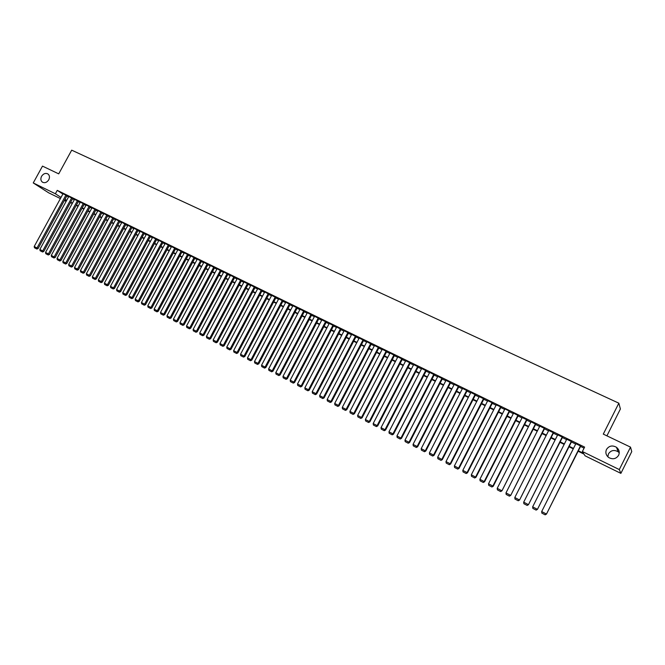 <?xml version="1.0" encoding="UTF-8"?>
<svg xmlns="http://www.w3.org/2000/svg" width="665" height="665" viewBox="0 0 665 665"><rect width="100%" height="100%" fill="white"/><g stroke="black" fill="none" stroke-linecap="round" stroke-linejoin="round"><path stroke-width="1" d="M48.769 179.791C46.999 182.426 44.929 183.249 42.56 182.252C40.715 180.872 40.382 178.893 41.562 176.308C43.341 173.673 45.411 172.858 47.789 173.864C49.617 175.244 49.941 177.222 48.769 179.791M607.852 456.797L608.467 453.838C610.919 450.263 614.144 449.573 618.142 451.768L619.256 452.782M618.616 455.301C616.131 458.95 612.839 459.698 608.749 457.537C605.965 455.292 605.217 452.591 606.505 449.44C609.032 445.75 612.357 445.035 616.48 447.287C619.173 449.532 619.88 452.2 618.616 455.301M606.912 435.849L620.403 408.975L618.832 403.173L71.695 150.165L58.711 173.864L42.493 166.117L33.25 182.942L55.378 193.764L61.039 197.422M618.832 403.173L603.288 434.112L630.52 447.129L631.75 451.626L620.877 473.372L585.084 455.824L584.003 454.112L578.126 451.227M70.764 202.709L70.074 203.315M66.126 201.37L64.347 200.506M60.407 198.569L48.595 192.784L33.25 182.942M66.949 195.751L63.059 193.731M72.676 198.544L68.778 196.516M78.445 201.354L74.53 199.325M84.247 204.18L80.324 202.143M90.083 207.023L86.142 204.978M95.951 209.882L92.003 207.837M101.861 212.758L97.905 210.705M107.797 215.651L103.831 213.598M113.773 218.569L109.8 216.507M119.791 221.495L115.801 219.425M125.843 224.446L121.836 222.368M131.928 227.413L127.913 225.335M138.054 230.398L134.031 228.311M144.214 233.398L140.182 231.312M150.415 236.416L146.375 234.321M156.657 239.458L152.601 237.355M162.933 242.517L158.869 240.414M169.251 245.593L165.169 243.481M175.61 248.693L171.52 246.574M182.002 251.811L177.904 249.691M188.444 254.944L184.33 252.816M194.92 258.095L190.789 255.967M201.437 261.27L197.297 259.142M207.995 264.471L203.847 262.326M214.604 267.687L210.439 265.543M221.246 270.921L217.064 268.768M227.929 274.18L223.739 272.027M234.662 277.463L230.456 275.302M241.437 280.763L237.222 278.593M248.253 284.08L244.022 281.91M255.111 287.421L250.871 285.243M262.018 290.788L257.762 288.602M268.968 294.171L264.703 291.985M275.967 297.579L271.686 295.393M283.007 301.012L278.718 298.818M290.098 304.47L285.792 302.267M297.238 307.945L292.916 305.734M304.42 311.444L300.09 309.233M311.652 314.969L307.305 312.75M318.934 318.518L314.57 316.291M326.266 322.084L321.885 319.857M333.639 325.684L329.25 323.448M341.07 329.3L336.665 327.064M348.551 332.941L344.129 330.696M356.074 336.615L351.644 334.362M363.655 340.305L359.216 338.053M371.294 344.021L366.831 341.768M378.975 347.77L374.503 345.509M386.714 351.536L382.225 349.275M394.511 355.334L390.006 353.065M402.358 359.158L397.836 356.881M410.255 363.007L405.725 360.729M418.21 366.881L413.663 364.603M426.223 370.787L421.66 368.501M434.295 374.719L429.715 372.425M442.425 378.676L437.828 376.382M450.604 382.666L445.991 380.372M458.85 386.681L454.22 384.378M467.146 390.721L462.499 388.426M475.508 394.794L470.845 392.491M483.929 398.9L479.249 396.598M492.05 402.641L458.584 468.16L459.025 468.409L492.491 402.874L487.711 400.729M500.604 406.814L467.063 472.582L467.478 472.832L501.036 407.03L496.231 404.885M509.656 411.228L504.477 408.701L504.826 409.075L471.319 474.81L475.999 477.279L509.648 411.219L509.988 411.593L509.556 411.386M518.226 415.608L513.131 412.915L513.48 413.298L479.889 479.282L484.586 481.768L518.318 415.442M526.963 419.864L522.191 417.537M535.757 424.145L530.978 421.818M544.618 428.468L539.822 426.124M553.546 432.815L548.733 430.471M562.54 437.196L557.711 434.844M571.601 441.61L566.755 439.249M578.351 450.779L583.496 453.297L582.382 451.518L584.61 447.096L57.24 190.356L62.884 194.047M66.791 196.034L68.57 196.898M72.527 198.827L74.322 199.708M78.287 201.636L80.116 202.526M84.089 204.463L85.935 205.36M89.925 207.305L91.795 208.22M95.793 210.165L97.689 211.096M101.703 213.049L103.624 213.98M107.639 215.942L109.592 216.89M113.624 218.86L115.594 219.816M119.633 221.786L121.629 222.758M125.685 224.737L127.705 225.718M131.77 227.704L133.823 228.702M137.896 230.689L139.974 231.703M144.056 233.689L146.159 234.712M150.257 236.715L152.385 237.754M156.499 239.749L158.652 240.805M162.775 242.816L164.962 243.88M169.093 245.892L171.304 246.973M175.452 248.993L177.688 250.082M181.844 252.11L184.114 253.215M188.278 255.244L190.581 256.366M194.762 258.402L197.089 259.533M201.279 261.578L203.631 262.725M207.837 264.778L210.223 265.934M214.438 267.995L216.857 269.167M221.079 271.229L223.531 272.426M227.771 274.487L230.248 275.692M234.496 277.771L237.006 278.992M241.27 281.071L243.814 282.309M248.087 284.387L250.663 285.642M254.944 287.737L257.555 289.001M261.852 291.104L264.495 292.384M268.801 294.487L271.478 295.792M275.8 297.895L278.51 299.217M282.841 301.328L285.584 302.666M289.932 304.786L292.708 306.133M297.072 308.261L299.873 309.632M304.254 311.76L307.097 313.149M311.486 315.285L314.362 316.69M318.768 318.834L321.677 320.256M326.091 322.409L329.042 323.847M333.473 326.008L336.457 327.463M340.896 329.624L343.921 331.095M348.377 333.273L351.436 334.761M355.908 336.939L359.009 338.452M363.489 340.63L366.623 342.159M371.12 344.354L374.295 345.9M378.809 348.103L382.026 349.665M386.548 351.868L389.798 353.456M394.337 355.667L397.637 357.271M402.184 359.491L405.517 361.12M410.081 363.339L413.464 364.994M418.036 367.221L421.46 368.884M426.049 371.128L429.515 372.816M434.12 375.06L437.628 376.764M442.242 379.017L445.799 380.746M450.429 383.007L454.02 384.761M458.667 387.022L462.308 388.792M466.971 391.07L470.654 392.865M475.334 395.143L479.058 396.963M483.754 399.249L487.528 401.086M492.233 403.381L496.057 405.243M500.778 407.545L504.644 409.432M509.382 411.735L513.297 413.647M518.052 415.957L522.017 417.894M526.78 420.214L530.795 422.175M535.574 424.503L539.639 426.481M544.436 428.825L548.55 430.829M553.363 433.173L557.528 435.201M562.357 437.553L566.572 439.607M571.418 441.967L575.682 444.054M580.545 446.423L584.078 448.144M580.728 446.057L575.865 443.688M501.036 407.022L501.385 407.404L500.953 407.196M492.474 402.849L492.84 403.239L492.408 403.032M630.52 447.129L619.298 469.573L620.877 473.372M57.24 190.356L55.378 193.764M582.382 451.518L619.298 469.573M64.946 199.417L66.716 200.281M70.673 202.218L72.468 203.099M76.433 205.044L78.254 205.934M82.227 207.879L84.073 208.785M88.063 210.73L89.933 211.653M93.923 213.606L95.818 214.537M99.825 216.499L101.745 217.438M105.76 219.4L107.705 220.356M111.737 222.326L113.707 223.29M117.747 225.269L119.742 226.241M123.79 228.228L125.81 229.217M129.875 231.204L131.919 232.21M135.993 234.205L138.071 235.219M142.152 237.214L144.255 238.245M148.353 240.248L150.481 241.295M154.588 243.307L156.74 244.363M160.855 246.374L163.041 247.447M167.173 249.466L169.384 250.547M173.523 252.575L175.76 253.673M179.916 255.701L182.185 256.815M186.35 258.851L188.644 259.982M192.817 262.027L195.144 263.165M199.334 265.21L201.686 266.366M205.884 268.419L208.27 269.591M212.484 271.653L214.903 272.833M219.126 274.903L221.57 276.1M225.801 278.17L228.278 279.383M232.526 281.461L235.036 282.692M239.3 284.778L241.836 286.025M246.108 288.111L248.685 289.375M252.966 291.469L255.568 292.75M259.865 294.853L262.5 296.141M266.815 298.252L269.483 299.558M273.805 301.669L276.507 302.999M280.846 305.119L283.581 306.457M287.928 308.585L290.696 309.94M295.06 312.076L297.862 313.456M302.234 315.592L305.077 316.981M309.466 319.134L312.342 320.538M316.74 322.691L319.649 324.121M324.063 326.282L327.014 327.72M331.436 329.89L334.42 331.353M338.859 333.522L341.885 335.002M346.332 337.18L349.391 338.676M353.855 340.862L356.955 342.384M361.436 344.578L364.57 346.108M369.058 348.31L372.234 349.865M376.739 352.068L379.956 353.647M384.47 355.858L387.728 357.446M392.259 359.665L395.559 361.278M400.106 363.506L403.439 365.143M407.994 367.371L411.377 369.025M415.949 371.261L419.366 372.94M423.954 375.185L427.42 376.88M432.017 379.133L435.525 380.846M440.139 383.107L443.688 384.844M448.318 387.113L451.909 388.867M456.556 391.145L460.188 392.924M464.852 395.209L468.526 397.005M473.206 399.299L476.93 401.12M481.618 403.414L485.392 405.268M490.097 407.57L493.912 409.432M498.634 411.743L502.499 413.638M507.229 415.957L511.144 417.869M515.89 420.197L519.855 422.134M524.619 424.47L528.633 426.431M533.413 428.775L537.47 430.762M542.266 433.106L546.372 435.118M551.185 437.479L555.35 439.515M560.171 441.876L564.386 443.937M569.223 446.306L573.496 448.401M64.729 199.808L66.392 200.888M573.263 448.85L568.999 446.755M564.161 444.386L559.947 442.325M555.125 439.964L550.961 437.919M546.148 435.567L542.042 433.555M537.245 431.203L533.189 429.216M528.409 426.872L524.394 424.91M519.631 422.574L515.674 420.637M510.92 418.31L507.013 416.398M502.275 414.079L498.409 412.184M493.688 409.873L489.872 408.002M485.167 405.7L481.402 403.846M476.705 401.552L472.981 399.732M468.31 397.437L464.627 395.633M459.972 393.356L456.331 391.569M451.693 389.299L448.102 387.537M443.472 385.268L439.922 383.53M435.309 381.269L431.801 379.557M427.196 377.304L423.738 375.609M419.15 373.356L415.733 371.685M411.161 369.441L407.778 367.787M403.223 365.559L399.889 363.921M395.343 361.694L392.042 360.081M387.512 357.861L384.262 356.265M379.74 354.054L376.523 352.483M372.026 350.272L368.851 348.718M364.353 346.523L361.22 344.985M356.739 342.791L353.647 341.27M349.183 339.084L346.124 337.587M341.669 335.409L338.643 333.93M334.212 331.752L331.228 330.289M326.798 328.128L323.855 326.681M319.441 324.52L316.532 323.09M312.134 320.937L309.25 319.532M304.869 317.38L302.026 315.991M297.654 313.847L294.853 312.475M290.489 310.339L287.721 308.984M283.373 306.856L280.638 305.509M276.299 303.39L273.598 302.068M269.275 299.948L266.607 298.643M262.301 296.532L259.658 295.235M255.368 293.132L252.758 291.86M248.477 289.757L245.9 288.502M241.636 286.407L239.092 285.16M234.836 283.074L232.326 281.852M228.078 279.766L225.601 278.552M221.362 276.482L218.918 275.285M214.695 273.215L212.285 272.027M208.07 269.965L205.685 268.801M201.487 266.74L199.134 265.593M194.945 263.54L192.617 262.401M188.444 260.356L186.142 259.225M181.977 257.189L179.716 256.075M175.56 254.047L173.324 252.949M169.184 250.921L166.973 249.832M162.842 247.812L160.656 246.748M156.541 244.728L154.388 243.673M150.282 241.661L148.154 240.622M144.056 238.61L141.953 237.58M137.871 235.585L135.801 234.57M131.728 232.575L129.675 231.57M125.619 229.583L123.599 228.594M119.542 226.607L117.547 225.626M113.507 223.648L111.545 222.684M107.514 220.714L105.569 219.758M101.554 217.796L99.634 216.857M95.627 214.886L93.732 213.964M89.733 212.002L87.863 211.088M83.881 209.134L82.036 208.236M78.063 206.283L76.242 205.394M72.277 203.457L70.482 202.576M66.525 200.639L64.754 199.766M580.537 445.75L546.472 514.095L580.811 445.882M575.957 443.513L541.676 511.56L546.214 513.929L545.034 514.768L541.859 513.114L545.034 514.768M546.472 514.095L545.134 514.835M541.859 513.114L541.676 511.56M571.385 441.294L537.436 509.373L571.684 441.435M566.838 439.075L532.648 506.846L537.154 509.199L535.982 510.038L532.831 508.393L535.982 510.038M537.436 509.373L536.098 510.113M532.831 508.393L532.648 506.846M562.307 436.872L528.459 504.685L562.623 437.021M557.794 434.669L523.688 502.166L528.16 504.502L527.004 505.342L523.879 503.713L527.004 505.342M528.459 504.685L527.129 505.417M523.879 503.713L523.688 502.166M553.297 432.483L519.556 500.03L553.629 432.641M548.816 430.297L514.801 497.52L519.24 499.839L518.093 500.687L514.993 499.058L518.093 500.687M519.556 500.03L518.218 500.762M514.993 499.058L514.801 497.52M544.352 428.127L510.712 495.417L544.702 428.293M539.905 425.957L505.974 492.915L510.379 495.209L509.249 496.057L506.165 494.444L509.249 496.057M510.712 495.417L509.382 496.14M506.165 494.444L505.974 492.915M535.475 423.796L501.942 490.828L535.84 423.979M531.061 421.652L497.212 488.334L501.585 490.62L500.462 491.468L497.412 489.864L500.462 491.468M501.942 490.828L500.604 491.551M497.412 489.864L497.212 488.334M526.663 419.507L492.856 486.057L493.231 486.281L527.046 419.69M522.283 417.371L488.517 483.796L492.856 486.057L491.751 486.905L488.717 485.317L491.751 486.905M493.231 486.281L491.901 486.996M488.717 485.317L488.517 483.796M517.91 415.243L484.195 481.535L483.098 482.383L480.088 480.812L483.098 482.383M484.586 481.768L483.256 482.474M480.088 480.812L479.889 479.282M509.224 411.012L475.6 477.046L474.511 477.894L471.518 476.331L474.511 477.894M475.999 477.279L474.669 477.985M471.518 476.331L471.319 474.81M496.314 404.727L462.815 470.371L467.063 472.582L465.982 473.43L463.015 471.884L465.982 473.43M467.478 472.832L466.148 473.53M463.015 471.884L462.815 470.371M487.786 400.571L454.37 465.957L458.584 468.16L457.52 469.008L454.569 467.47L457.52 469.008M459.025 468.409L457.695 469.108M454.569 467.47L454.37 465.957M483.546 398.501L450.172 463.763L450.621 464.029L484.004 398.751M479.324 396.448L445.991 461.577L450.172 463.763L449.116 464.611L446.19 463.081L449.116 464.611M450.621 464.029L449.299 464.719M446.19 463.081L445.991 461.577M475.109 394.395L441.818 459.399L442.283 459.673L475.583 394.653M470.92 392.35L437.67 457.229L441.818 459.399L440.779 460.255L437.869 458.734L440.779 460.255M442.283 459.673L440.962 460.363M437.869 458.734L437.67 457.229M466.739 390.313L433.53 455.068L434.012 455.35L467.221 390.588M462.574 388.285L429.399 452.915L433.53 455.068L432.491 455.924L429.607 454.411L432.491 455.924M434.012 455.35L432.691 456.032M429.607 454.411L429.399 452.915M458.418 386.265L425.292 450.77L425.791 451.053L458.917 386.548M454.286 384.254L421.203 448.634L425.292 450.77L424.27 451.618L421.402 450.122L424.27 451.618M425.791 451.053L424.47 451.735M421.402 450.122L421.203 448.634M450.163 382.242L417.121 446.498L417.628 446.789L450.671 382.533M446.057 380.239L413.056 444.378L417.121 446.498L416.107 447.354L413.264 445.866L416.107 447.354M417.628 446.789L416.315 447.47M413.264 445.866L413.056 444.378M441.967 378.252L409 442.258L409.532 442.558L442.483 378.551M437.886 376.265L404.968 440.155L409 442.258L408.002 443.114L405.176 441.635L408.002 443.114M409.532 442.558L408.21 443.231M405.176 441.635L404.968 440.155M433.821 374.287L400.945 438.052L401.485 438.36L434.353 374.603M429.773 372.309L396.939 435.957L400.945 438.052L399.948 438.9L397.146 437.437L399.948 438.9M401.485 438.36L400.172 439.025M397.146 437.437L396.939 435.957M425.741 370.347L392.94 433.871L393.497 434.187L426.282 370.671M421.718 368.385L388.967 431.793L392.94 433.871L391.959 434.727L389.175 433.272L391.959 434.727M393.497 434.187L392.184 434.852M389.175 433.272L388.967 431.793M417.711 366.44L385.002 429.723L385.567 430.047L418.268 366.772M413.721 364.495L381.045 427.662L385.002 429.723L384.021 430.571L381.261 429.133L384.021 430.571M385.567 430.047L384.254 430.704M381.261 429.133L381.045 427.662M409.74 362.558L377.105 425.6L377.695 425.933L410.313 362.899M405.775 360.621L373.181 423.555L377.105 425.6L376.149 426.456L373.398 425.018L376.149 426.456M377.695 425.933L376.382 426.589M373.398 425.018L373.181 423.555M401.826 358.701L369.275 421.51L369.873 421.843L402.408 359.058M397.886 356.781L365.376 419.474L369.275 421.51L368.319 422.366L365.592 420.937L368.319 422.366M369.873 421.843L368.56 422.499M365.592 420.937L365.376 419.474M393.963 354.869L361.494 417.445L362.101 417.786L394.561 355.235M390.056 352.965L357.629 415.425L361.494 417.445L360.546 418.302L357.845 416.88L360.546 418.302M362.101 417.786L360.796 418.435M357.845 416.88L357.629 415.425M386.157 351.07L353.772 413.414L354.395 413.763L386.764 351.444M382.275 349.175L349.923 411.402L353.772 413.414L352.832 414.262L350.147 412.857L352.832 414.262M354.395 413.763L353.082 414.403M350.147 412.857L349.923 411.402M378.41 347.296L346.099 409.399L346.731 409.756L379.025 347.67M374.553 345.418L342.284 407.412L346.099 409.399L345.168 410.255L342.5 408.859L345.168 410.255M346.731 409.756L345.426 410.396M342.5 408.859L342.284 407.412M370.713 343.539L338.477 405.426L339.125 405.783L371.336 343.93M366.881 341.677L334.686 403.447L338.477 405.426L337.562 406.273L334.911 404.894L337.562 406.273M339.125 405.783L337.82 406.423M334.911 404.894L334.686 403.447M363.065 339.815L330.912 401.469L331.569 401.843L363.705 340.214M359.258 337.961L327.147 399.507L330.912 401.469L330.006 402.325L327.371 400.945L330.006 402.325M331.569 401.843L330.264 402.475M327.371 400.945L327.147 399.507M355.467 336.116L323.398 397.545L324.071 397.919L356.124 336.523M351.694 334.279L319.657 395.592L323.398 397.545L322.5 398.401L319.882 397.03L322.5 398.401M324.071 397.919L322.766 398.551M319.882 397.03L319.657 395.592M347.928 332.442L315.933 393.647L316.615 394.029L348.593 332.857M344.179 330.621L312.218 391.71L315.933 393.647L315.044 394.503L312.442 393.14L315.044 394.503M316.615 394.029L315.318 394.653M312.442 393.14L312.218 391.71M340.438 328.793L308.518 389.773L309.217 390.164L341.112 329.217M336.706 326.981L304.836 387.845L308.518 389.773L307.637 390.629L305.06 389.283L307.637 390.629M309.217 390.164L307.92 390.787M305.06 389.283L304.836 387.845M332.999 325.168L301.154 385.933L301.868 386.323L333.68 325.601M329.291 323.365L297.496 384.013L301.154 385.933L300.281 386.781L297.721 385.442L300.281 386.781M301.868 386.323L300.572 386.939M297.721 385.442L297.496 384.013M325.601 321.569L293.847 382.109L294.562 382.508L326.299 322.01M321.926 319.782L290.206 380.205L293.847 382.109L292.982 382.965L290.43 381.635L292.982 382.965M294.562 382.508L293.265 383.123M290.43 381.635L290.206 380.205M318.261 317.995L286.582 378.319L287.313 378.718L318.976 318.444M314.612 316.216L282.966 376.432L286.582 378.319L285.726 379.166L283.199 377.845L285.726 379.166M287.313 378.718L286.017 379.333M283.199 377.845L282.966 376.432M310.971 314.445L279.366 374.545L280.106 374.96L311.694 314.894M307.346 312.675L275.776 372.674L279.366 374.545L278.519 375.401L276.008 374.087L278.519 375.401M280.106 374.96L278.818 375.567M276.008 374.087L275.776 372.674M303.73 310.912L272.201 370.804L272.949 371.22L304.454 311.37M300.123 309.159L268.635 368.942L272.201 370.804L271.362 371.66L268.868 370.355L271.362 371.66M272.949 371.22L271.661 371.826M268.868 370.355L268.635 368.942M296.532 307.413L265.077 367.088L265.842 367.504L297.272 307.878M292.957 305.667L261.536 365.235L265.077 367.088L264.246 367.936L261.769 366.648L264.246 367.936M265.842 367.504L264.554 368.111M261.769 366.648L261.536 365.235M289.383 303.93L258.012 363.389L258.785 363.822L290.14 304.404M285.834 302.201L254.487 361.552L258.012 363.389L257.189 364.245L254.72 362.957L257.189 364.245M258.785 363.822L257.496 364.42M254.72 362.957L254.487 361.552M282.284 300.472L250.988 359.723L251.769 360.156L283.049 300.946M278.751 298.751L247.488 357.895L250.988 359.723L250.165 360.58L247.721 359.3L250.165 360.58M251.769 360.156L250.481 360.746M247.721 359.3L247.488 357.895M275.235 297.039L244.005 356.074L244.803 356.515L276 297.521M271.719 295.327L240.531 354.262L244.005 356.074L243.199 356.93L240.772 355.659L243.199 356.93M244.803 356.515L243.515 357.105M240.772 355.659L240.531 354.262M268.228 293.622L237.072 352.458L237.879 352.899L269.001 294.113M264.737 291.927L233.623 350.654L237.072 352.458L236.275 353.306L233.864 352.051L236.275 353.306M237.879 352.899L236.599 353.489M233.864 352.051L233.623 350.654M261.262 290.231L230.19 348.859L231.004 349.308L262.052 290.73M257.796 288.543L226.757 347.072L230.19 348.859L229.392 349.715L226.998 348.46L229.392 349.715M231.004 349.308L229.724 349.89M226.998 348.46L226.757 347.072M254.346 286.864L223.34 345.285L224.172 345.742L255.144 287.363M250.904 285.185L219.94 343.506L223.34 345.285L222.559 346.141L220.181 344.894L222.559 346.141M224.172 345.742L222.891 346.324M220.181 344.894L219.94 343.506M247.471 283.514L216.549 341.735L217.388 342.192L248.286 284.022M244.055 281.852L213.166 339.965L216.549 341.735L215.768 342.591L213.407 341.353L215.768 342.591M217.388 342.192L216.108 342.774M213.407 341.353L213.166 339.965M240.647 280.189L209.791 338.211L210.639 338.676L241.462 280.705M237.247 278.535L206.433 336.448L209.791 338.211L209.026 339.059L206.674 337.828L209.026 339.059M210.639 338.676L209.367 339.25M206.674 337.828L206.433 336.448M233.864 276.889L203.083 334.703L203.939 335.168L234.695 277.405M230.489 275.244L199.749 332.957L203.083 334.703L202.318 335.559L199.982 334.337L202.318 335.559M203.939 335.168L202.667 335.742M199.982 334.337L199.749 332.957M227.122 273.606L196.416 331.22L197.281 331.694L227.962 274.121M223.773 271.968L193.099 329.491L196.416 331.22L195.66 332.076L193.34 330.862L195.66 332.076M197.281 331.694L196.009 332.259M193.34 330.862L193.099 329.491M220.431 270.339L189.791 327.762L190.672 328.244L221.27 270.871M217.098 268.718L186.499 326.041L189.791 327.762L189.043 328.61L186.74 327.404L189.043 328.61M190.672 328.244L189.4 328.809M186.74 327.404L186.499 326.041M213.773 267.097L183.216 324.321L184.097 324.811L214.629 267.629M210.464 265.485L179.941 322.616L183.216 324.321L182.476 325.177L180.182 323.98L182.476 325.177M184.097 324.811L182.825 325.368M180.182 323.98L179.941 322.616M207.164 263.88L176.674 320.904L177.572 321.394L208.029 264.421M203.872 262.276L173.424 319.208L176.674 320.904L175.942 321.76L173.665 320.572L175.942 321.76M177.572 321.394L176.3 321.951M173.665 320.572L173.424 319.208M200.597 260.68L170.182 317.513L171.08 318.011L201.47 261.22M197.322 259.084L166.948 315.825L170.182 317.513L169.45 318.369L167.189 317.18L169.45 318.369M171.08 318.011L169.816 318.56M167.189 317.18L166.948 315.825M194.064 257.496L163.723 314.146L164.637 314.636L194.945 258.045M190.822 255.917L160.506 312.467L163.723 314.146L163 314.994L160.755 313.822L163 314.994M164.637 314.636L163.366 315.193M160.755 313.822L160.506 312.467M187.58 254.338L157.306 310.788L158.228 311.295L188.469 254.894M184.355 252.767L154.114 309.125L157.306 310.788L156.591 311.644L154.363 310.472L156.591 311.644M158.228 311.295L156.965 311.843M154.363 310.472L154.114 309.125M181.138 251.204L150.93 307.463L151.861 307.97L182.035 251.761M177.929 249.641L147.763 305.809L150.93 307.463L150.224 308.311L148.004 307.155L150.224 308.311M151.861 307.97L150.598 308.518M148.004 307.155L147.763 305.809M174.729 248.078L144.596 304.154L145.535 304.661L175.635 248.644M171.545 246.532L141.446 302.509L144.596 304.154L143.898 305.002L141.695 303.847L143.898 305.002M145.535 304.661L144.272 305.21M141.695 303.847L141.446 302.509M168.361 244.978L138.303 300.863L139.251 301.378L169.276 245.543M165.194 243.44L135.17 299.225L138.303 300.863L137.613 301.719L135.419 300.572L137.613 301.719M139.251 301.378L137.988 301.918M135.419 300.572L135.17 299.225M162.036 241.902L132.044 297.596L133 298.12L162.958 242.467M158.893 240.364L128.935 295.975L132.044 297.596L131.362 298.452L129.185 297.305L131.362 298.452M133 298.12L131.745 298.651M129.185 297.305L128.935 295.975M155.751 238.835L125.835 294.354L126.791 294.878L156.682 239.408M152.626 237.314L122.734 292.733L125.835 294.354L125.153 295.202L122.983 294.071L125.153 295.202M126.791 294.878L125.535 295.41M122.983 294.071L122.734 292.733M149.509 235.792L119.65 291.12L120.623 291.652L150.44 236.374M146.391 234.279L116.583 289.516L119.65 291.12L118.977 291.977L116.832 290.846L118.977 291.977M120.623 291.652L119.368 292.184M116.832 290.846L116.583 289.516M143.299 232.767L113.516 287.92L114.488 288.452L144.239 233.357M140.207 231.262L110.457 286.324L113.516 287.92L112.85 288.768L110.706 287.646L112.85 288.768M114.488 288.452L113.241 288.976M110.706 287.646L110.457 286.324M137.123 229.766L107.414 284.728L108.395 285.268L138.079 230.348M134.056 228.27L104.372 283.14L107.414 284.728L106.749 285.576L104.629 284.47L106.749 285.576M108.395 285.268L107.148 285.792M104.629 284.47L104.372 283.14M130.988 226.773L101.346 281.561L102.344 282.101L131.953 227.372M127.938 225.294L98.329 279.982L101.346 281.561L100.698 282.409L98.586 281.303L100.698 282.409M102.344 282.101L101.088 282.625M98.586 281.303L98.329 279.982M124.895 223.806L95.319 278.411L96.317 278.959L125.86 224.404M121.861 222.326L92.319 276.848L95.319 278.411L94.671 279.258L92.576 278.161L94.671 279.258M96.317 278.959L95.07 279.483M92.576 278.161L92.319 276.848M118.836 220.855L89.334 275.285L90.34 275.834L119.816 221.453M115.826 219.392L86.35 273.731L89.334 275.285L88.686 276.133L86.6 275.044L88.686 276.133M90.34 275.834L89.093 276.349M86.6 275.044L86.35 273.731M112.817 217.921L83.374 272.176L84.389 272.725L113.798 218.527M109.816 216.466L80.415 270.63L83.374 272.176L82.743 273.024L80.665 271.935L82.743 273.024M84.389 272.725L83.15 273.24M80.665 271.935L80.415 270.63M106.832 215.011L77.464 269.084L78.478 269.641L107.821 215.618M103.856 213.556L74.513 267.546L77.464 269.084L76.832 269.932L74.771 268.851L76.832 269.932M78.478 269.641L77.24 270.156M74.771 268.851L74.513 267.546M100.88 212.11L71.579 266.017L72.61 266.574L101.878 212.717M97.921 210.672L68.653 264.487L71.579 266.017L70.956 266.856L68.911 265.792L70.956 266.856M72.61 266.574L71.363 267.081M68.911 265.792L68.653 264.487M94.97 209.234L65.735 262.958L66.766 263.523L95.976 209.841M92.028 207.796L62.826 261.436L65.735 262.958L65.112 263.806L63.075 262.741L65.112 263.806M66.766 263.523L65.527 264.03M63.075 262.741L62.826 261.436M89.093 206.366L59.925 259.924L60.964 260.489L90.099 206.981M86.167 204.945L57.032 258.411L59.925 259.924L59.31 260.771L57.29 259.707L59.31 260.771M60.964 260.489L59.725 260.996M57.29 259.707L57.032 258.411M83.25 203.523L54.148 256.906L55.195 257.48L84.264 204.147M80.34 202.102L51.272 255.41L54.148 256.906L53.541 257.754L51.529 256.698L53.541 257.754M55.195 257.48L53.956 257.978M51.529 256.698L51.272 255.41M77.439 200.697L48.404 253.905L49.459 254.479L78.462 201.32M74.555 199.284L45.544 252.417L48.404 253.905L47.805 254.753L45.802 253.706L47.805 254.753M49.459 254.479L48.229 254.978M45.802 253.706L45.544 252.417M71.67 197.879L42.701 250.929L43.757 251.503L72.701 198.511M68.794 196.483L39.858 249.441L42.701 250.929L42.103 251.769L40.116 250.73L42.103 251.769M43.757 251.503L42.527 252.002M40.116 250.73L39.858 249.441M65.935 195.086L37.024 247.962L38.096 248.544L66.966 195.718M63.075 193.698L34.206 246.491L37.024 247.962L36.434 248.81L34.464 247.771L36.434 248.81M38.096 248.544L36.866 249.043M34.464 247.771L34.206 246.491M616.48 447.287L618.142 451.768"/></g></svg>
